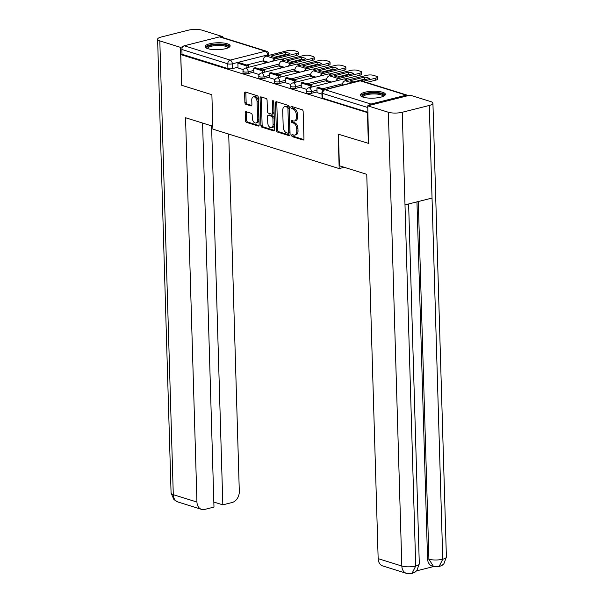 <?xml version="1.0" encoding="UTF-8"?>
<svg xmlns="http://www.w3.org/2000/svg" width="604" height="604" viewBox="0 0 604 604"><rect width="100%" height="100%" fill="white"/><g stroke="black" fill="none" stroke-linecap="round" stroke-linejoin="round"><path stroke-width="0.91" d="M291.709 135.447A1.102 0.664 -104.2 0 0 292.442 136.723L303.012 140.022A1.578 0.944 -104.2 0 0 303.351 140.037A1.578 0.944 -104.2 0 0 303.963 138.822L303.148 111.551A1.578 0.944 -104.2 0 0 302.113 109.724L291.543 106.425A1.102 0.664 -104.2 0 0 291.302 106.417A1.102 0.664 -104.2 0 0 290.879 107.27A1.102 0.664 -104.2 0 0 291.604 108.546L292.97 108.969A5.043 3.028 -104.2 0 1 296.3 114.813L296.368 117.085A5.043 3.028 -104.2 0 1 294.42 120.989A5.043 3.028 -104.2 0 1 293.325 120.943L291.959 120.513A1.102 0.664 -104.2 0 0 291.724 120.506A1.102 0.664 -104.2 0 0 291.294 121.359A1.102 0.664 -104.2 0 0 292.019 122.635L293.393 123.065A5.043 3.028 -104.2 0 1 296.715 128.901L296.783 131.174A5.043 3.028 -104.2 0 1 294.835 135.077A5.043 3.028 -104.2 0 1 293.748 135.032L292.374 134.601A1.102 0.664 -104.2 0 0 292.14 134.594A1.102 0.664 -104.2 0 0 291.709 135.447M292.985 134.79A1.102 0.664 -104.2 0 0 292.955 135.13A1.102 0.664 -104.2 0 0 293.687 136.406L303.835 139.577M292.147 106.614A1.102 0.664 -104.2 0 0 292.125 106.953A1.102 0.664 -104.2 0 0 292.849 108.229L294.216 108.66L292.97 108.969M292.57 120.702A1.102 0.664 -104.2 0 0 292.54 121.042A1.102 0.664 -104.2 0 0 293.265 122.318L294.639 122.748L293.393 123.065M363.155 97.161A12.533 3.458 -1.7 0 0 377.115 97.848A12.533 3.458 -1.7 0 0 385.397 94.337A12.533 3.458 -1.7 0 0 382.589 92.261A12.533 3.458 -1.7 0 0 368.629 91.566A12.533 3.458 -1.7 0 0 360.346 95.077A12.533 3.458 -1.7 0 0 363.155 97.161M207.897 48.675A12.533 3.458 -1.7 0 0 221.857 49.362A12.533 3.458 -1.7 0 0 230.139 45.851A12.533 3.458 -1.7 0 0 227.331 43.775A12.533 3.458 -1.7 0 0 213.371 43.08A12.533 3.458 -1.7 0 0 205.088 46.599A12.533 3.458 -1.7 0 0 207.897 48.675M246.138 111.687A1.578 0.944 -104.2 0 0 245.798 111.672A1.578 0.944 -104.2 0 0 245.186 112.888L245.42 120.536A1.578 0.944 -104.2 0 0 246.455 122.363L258.195 126.032A1.578 0.944 -104.2 0 0 258.535 126.047A1.578 0.944 -104.2 0 0 259.146 124.824L258.338 97.554A1.578 0.944 -104.2 0 0 257.296 95.734L245.556 92.065A1.578 0.944 -104.2 0 0 245.216 92.05A1.578 0.944 -104.2 0 0 244.605 93.273L244.884 102.514A1.578 0.944 -104.2 0 0 245.919 104.333L250.947 105.904A1.578 0.944 -104.2 0 0 251.287 105.919A1.578 0.944 -104.2 0 0 251.898 104.703L251.762 100.121A4.22 2.529 -104.2 0 1 253.386 96.859A4.22 2.529 -104.2 0 1 257.077 101.782L257.614 119.735A4.22 2.529 -104.2 0 1 255.983 122.99A4.22 2.529 -104.2 0 1 252.291 118.067L252.2 115.077A1.578 0.944 -104.2 0 0 251.166 113.25L246.138 111.687M368.848 143.465L338.164 134.156L339.184 168.576L212.91 129.143L211.883 94.722L181.683 85.292L180.77 54.579L367.942 112.752M368.364 143.586L367.451 112.873M276.353 130.2A1.578 0.944 -104.2 0 0 277.395 132.027L289.135 135.689A1.578 0.944 -104.2 0 0 289.475 135.704A1.578 0.944 -104.2 0 0 290.086 134.488L289.271 107.218A1.578 0.944 -104.2 0 0 288.236 105.39L276.496 101.729A1.578 0.944 -104.2 0 0 276.156 101.714A1.578 0.944 -104.2 0 0 275.545 102.929L276.353 130.2L277.598 129.883A1.578 0.944 -104.2 0 0 278.64 131.71L289.958 135.243M273.665 130.857L261.925 127.195A1.578 0.944 -104.2 0 1 260.883 125.368L260.075 98.097A1.578 0.944 -104.2 0 1 260.686 96.882A1.578 0.944 -104.2 0 1 261.026 96.897L266.047 98.467A1.578 0.944 -104.2 0 1 267.089 100.287L267.421 111.347A1.578 0.944 -104.2 0 0 268.455 113.175L271.792 114.216A1.578 0.944 -104.2 0 0 272.132 114.232A1.578 0.944 -104.2 0 0 272.736 113.008L272.396 101.495A1.102 0.664 -104.2 0 1 272.827 100.642A1.102 0.664 -104.2 0 1 273.793 101.933L274.616 129.656A1.578 0.944 -104.2 0 1 274.005 130.872A1.578 0.944 -104.2 0 1 273.665 130.857L274.299 130.698M263.193 60.853L246.696 65.013M238.029 67.195L232.449 68.607L232.306 63.82A3.216 0.891 178.3 0 1 227.784 63.82L181.88 49.483A3.216 2.408 -72.7 0 1 184.273 45.768L219.531 36.874A3.216 2.408 -72.7 0 1 220.581 36.889L266.492 51.227A3.216 2.408 -72.7 0 0 265.443 51.212L219.531 36.874M180.77 54.579L182.015 54.262L181.88 49.483M408.032 95.659A3.216 2.408 107.3 0 0 407.262 95.19A3.216 2.408 107.3 0 0 406.213 95.168L370.954 104.062A3.216 2.408 107.3 0 0 369.195 105.451M325.126 89.498L318.58 87.459L316.957 87.867L317.047 92.631L321.962 94.171M326.454 81.336L329.724 82.529M301.29 87.686L306.621 89.377M310.645 76.398L313.906 77.591M285.481 82.748L290.811 84.439M294.835 71.461L298.097 72.654M269.671 77.81L275.001 79.501M279.025 66.523L282.287 67.716M253.861 72.873L259.192 74.564M279.003 65.791L262.506 69.951M253.839 72.133L248.259 73.545L248.206 71.846A3.216 0.891 178.3 0 1 244.809 72.05A3.216 0.891 178.3 0 1 242.967 71.31L243.019 73.008A3.216 0.891 -1.7 0 0 244.862 73.748A3.216 0.891 -1.7 0 0 248.259 73.545M294.812 70.728L278.316 74.888M269.648 77.07L264.069 78.482L264.016 76.784A3.216 0.891 178.3 0 1 260.618 76.987A3.216 0.891 178.3 0 1 258.776 76.247L258.829 77.946A3.216 0.891 -1.7 0 0 260.671 78.686A3.216 0.891 -1.7 0 0 264.069 78.482M310.622 75.659L294.125 79.819M285.458 82.008L279.878 83.42L279.826 81.721A3.216 0.891 178.3 0 1 276.436 81.925A3.216 0.891 178.3 0 1 274.586 81.185L274.639 82.876A3.216 0.891 -1.7 0 0 276.481 83.624A3.216 0.891 -1.7 0 0 279.878 83.42M326.432 80.596L309.943 84.756M301.268 86.946L295.688 88.358L295.635 86.659A3.216 0.891 178.3 0 1 292.245 86.863A3.216 0.891 178.3 0 1 290.396 86.115L290.448 87.814A3.216 0.891 -1.7 0 0 292.291 88.561A3.216 0.891 -1.7 0 0 295.688 88.358M317.077 91.883L311.498 93.288L311.445 91.597A3.216 0.891 178.3 0 1 308.055 91.8A3.216 0.891 178.3 0 1 306.205 91.053L306.258 92.752A3.216 0.891 -1.7 0 0 308.1 93.499A3.216 0.891 -1.7 0 0 311.498 93.288M339.184 168.576L344.25 167.3M248.599 67.286L248.546 65.587L239.531 62.771L237.908 63.178L237.999 67.95L243.382 69.634M263.216 61.593L266.477 62.778M182.015 54.262L227.927 68.599A3.216 0.891 -1.7 0 0 232.449 68.607M367.927 112.321L322.785 98.225A3.216 0.891 178.3 0 1 322.068 97.689L321.924 92.903A3.216 0.891 178.3 0 0 322.649 93.439L367.783 107.535M294.835 135.077L296.081 134.76A5.043 3.028 -104.2 0 0 298.029 130.864L296.783 131.174M294.639 122.748A5.043 3.028 -104.2 0 1 297.961 128.592L298.029 130.864M294.42 120.989L295.666 120.672A5.043 3.028 -104.2 0 0 297.613 116.776L296.368 117.085M294.216 108.66A5.043 3.028 -104.2 0 1 297.546 114.503L297.613 116.776M276.919 101.857A1.578 0.944 -104.2 0 0 276.791 102.62L277.598 129.883M287.972 133.227A1.102 0.664 -104.2 0 0 288.214 133.235A1.102 0.664 -104.2 0 0 288.644 132.382L287.927 108.448A1.102 0.664 -104.2 0 0 287.202 107.172L285.76 106.719A5.043 3.028 -104.2 0 0 284.673 106.674A5.043 3.028 -104.2 0 0 282.717 110.577L283.208 126.938A5.043 3.028 -104.2 0 0 286.53 132.774L287.972 133.227M289.218 132.91A1.102 0.664 -104.2 0 0 289.459 132.925A1.102 0.664 -104.2 0 0 289.89 132.072L288.644 132.382M284.673 106.674L285.918 106.364A5.043 3.028 -104.2 0 1 287.006 106.41L288.448 106.855A1.102 0.664 -104.2 0 1 289.173 108.131L289.89 132.072M274.488 130.411L263.17 126.878L261.925 127.195M261.449 97.025A1.578 0.944 -104.2 0 0 261.321 97.788L262.128 125.058A1.578 0.944 -104.2 0 0 263.17 126.878M273.038 113.899A1.578 0.944 -104.2 0 0 273.378 113.914A1.578 0.944 -104.2 0 0 273.982 112.699L273.65 101.283M267.761 122.823A4.22 2.529 -104.2 0 0 271.453 127.746A4.22 2.529 -104.2 0 0 273.084 124.484L272.895 118.165A1.578 0.944 -104.2 0 0 271.853 116.338L268.523 115.296A1.578 0.944 -104.2 0 0 268.184 115.281A1.578 0.944 -104.2 0 0 267.572 116.497L267.761 122.823M271.453 127.746L272.698 127.429A4.22 2.529 -104.2 0 0 274.329 124.175L273.084 124.484M268.184 115.281L269.422 114.964A1.578 0.944 -104.2 0 1 269.769 114.979L273.099 116.021A1.578 0.944 -104.2 0 1 274.141 117.848L274.329 124.175M255.983 122.99L257.228 122.68A4.22 2.529 -104.2 0 0 258.859 119.418L257.614 119.735M253.386 96.859L254.631 96.542A4.22 2.529 -104.2 0 1 258.323 101.464L258.859 119.418M245.979 92.201A1.578 0.944 -104.2 0 0 245.851 92.956L246.13 102.197A1.578 0.944 -104.2 0 0 247.164 104.024L251.77 105.458M246.56 111.816A1.578 0.944 -104.2 0 0 246.432 112.57L246.666 120.226A1.578 0.944 -104.2 0 0 247.7 122.053L259.018 125.587M353.272 81.955L364.612 79.094L364.552 77.093L350.086 80.74A9.958 2.748 -1.7 0 0 351.868 81.608A9.958 2.748 -1.7 0 0 354.314 82.136M316.957 87.867L323.661 89.958M366.537 82.469L375.741 80.151L375.68 78.142A4.817 1.329 -1.7 0 0 377.462 77.055A4.817 1.329 -1.7 0 0 376.383 76.255L373.438 75.334A4.817 1.329 -1.7 0 0 366.666 75.326L345.239 80.732A4.017 3.012 107.3 0 0 342.234 85.187M375.68 78.142L362.959 81.351M360.626 80.717L369.218 78.543A9.958 2.748 178.3 0 0 364.552 77.093M364.612 79.094A9.958 2.748 178.3 0 1 366.092 79.335M377.462 77.055L377.523 79.056A4.817 1.329 178.3 0 1 375.741 80.151M338.451 134.247L339.388 165.783L366.756 174.329L378.157 558.64L401.826 566.024L388.357 112.261L367.73 105.821L368.553 143.541M388.357 112.261A9.883 2.726 -1.7 0 0 402.249 112.276L404.997 204.884L432.034 198.059L429.285 105.458L402.249 112.276M429.285 105.458A9.883 2.726 -1.7 0 0 432.925 103.216A9.883 2.726 -1.7 0 0 430.712 101.578L410.086 95.138L367.73 105.821M416.534 570.871L433.664 566.552M406.424 573.339L411.966 573.498L415.718 566.039A9.883 2.726 -1.7 0 1 401.826 566.024A9.641 7.233 107.3 0 0 406.424 573.339L382.762 565.956A9.641 7.233 -72.7 0 1 378.157 558.64M427.549 558.768L428.916 559.191L433.521 566.507L432.154 566.084A9.641 7.233 -72.7 0 1 427.549 558.768L416.956 201.864M418.3 201.525L428.916 559.191A9.883 2.726 -1.7 0 0 442.747 559.221L439.025 566.673L433.521 566.507M212.819 126.259L185.549 117.742L196.949 502.052A9.641 7.233 107.3 0 0 201.555 509.368A9.641 7.233 107.3 0 0 204.703 509.429L213.982 507.088L202.582 123.065M157.606 39.26A9.883 2.726 -1.7 0 0 159.818 40.898L173.288 494.661A9.641 7.233 107.3 0 0 177.893 501.977L173.944 499.606L171.075 493.023L157.606 39.26A9.883 2.726 -1.7 0 1 161.253 37.018L188.282 30.2A9.883 2.726 -1.7 0 1 202.174 30.215L222.801 36.655L222.831 37.591M159.818 40.898L180.445 47.339L182.816 46.742M221.147 37.071L222.801 36.655M213.831 502.045L222.831 504.853L232.11 502.513A9.641 7.233 107.3 0 0 239.305 491.369L228.705 134.073M222.831 504.853L211.581 125.874M180.445 47.339L181.683 85.126M362.309 96.859A10.842 2.997 178.3 0 1 366.069 93.809A10.842 2.997 178.3 0 1 378.489 93.22A10.842 2.997 178.3 0 1 383.548 96.225M382.974 96.481A10.042 2.771 -1.7 0 0 382.974 96.413A10.042 2.771 -1.7 0 0 377.206 94.088A10.042 2.771 -1.7 0 0 366.598 94.737A10.042 2.771 -1.7 0 0 362.898 97.01A10.042 2.771 -1.7 0 0 362.906 97.078M385.178 95.024A12.45 3.435 -1.7 0 0 365.058 93.492A12.45 3.435 -1.7 0 0 360.611 95.749M207.044 48.373A10.842 2.997 178.3 0 1 210.811 45.323A10.842 2.997 178.3 0 1 223.231 44.741A10.842 2.997 178.3 0 1 228.289 47.746M227.708 47.995A10.042 2.771 -1.7 0 0 227.708 47.935A10.042 2.771 -1.7 0 0 221.947 45.602A10.042 2.771 -1.7 0 0 211.34 46.251A10.042 2.771 -1.7 0 0 207.633 48.531A10.042 2.771 -1.7 0 0 207.64 48.592M229.913 46.538A12.45 3.435 -1.7 0 0 209.792 45.006A12.45 3.435 -1.7 0 0 205.352 47.271M336.05 76.67A9.958 2.748 -1.7 0 0 338.935 77.259L353.408 73.612A9.958 2.748 178.3 0 0 348.742 72.155L334.276 75.802A9.958 2.748 -1.7 0 0 336.05 76.67M311.838 87.036L311.785 85.338L302.77 82.522L301.147 82.929L310.169 85.745L310.222 87.444M301.147 82.929L301.29 87.716M311.785 85.338L310.169 85.745M345.277 78.913L359.931 75.213L359.871 73.205A4.817 1.329 -1.7 0 0 361.653 72.118A4.817 1.329 -1.7 0 0 360.573 71.317L357.628 70.396A4.817 1.329 -1.7 0 0 350.856 70.389L329.429 75.794A4.017 3.012 107.3 0 0 326.424 80.438L326.462 81.51M359.871 73.205L338.444 78.611A4.017 3.012 107.3 0 0 335.915 80.966M337.455 77.018L348.802 74.156A9.958 2.748 178.3 0 1 350.282 74.398M361.653 72.118L361.713 74.118A4.817 1.329 178.3 0 1 359.931 75.213M348.802 74.156L348.742 72.155M320.241 71.733A9.958 2.748 -1.7 0 0 323.125 72.321L337.598 68.675A9.958 2.748 178.3 0 0 332.932 67.218L318.467 70.864A9.958 2.748 -1.7 0 0 320.241 71.733M296.028 82.099L295.975 80.4L286.96 77.584L285.337 77.992L294.359 80.808L294.412 82.506M285.337 77.992L285.481 82.778M295.975 80.4L294.359 80.808M329.467 73.975L344.121 70.275L344.061 68.267A4.817 1.329 -1.7 0 0 345.843 67.18A4.817 1.329 -1.7 0 0 344.756 66.38L341.819 65.459A4.817 1.329 -1.7 0 0 335.046 65.451L313.619 70.857A4.017 3.012 107.3 0 0 310.615 75.5L310.645 76.572M344.061 68.267L322.634 73.673A4.017 3.012 107.3 0 0 320.105 76.029M321.645 72.087L332.993 69.226A9.958 2.748 178.3 0 1 334.473 69.46M345.843 67.18L345.896 69.188A4.817 1.329 178.3 0 1 344.121 70.275M332.993 69.226L332.932 67.218M304.431 66.795A9.958 2.748 -1.7 0 0 307.315 67.384L321.789 63.737A9.958 2.748 178.3 0 0 317.123 62.28L302.657 65.927A9.958 2.748 -1.7 0 0 304.431 66.795M280.218 77.161L280.165 75.462L271.151 72.646L269.527 73.054L278.55 75.87L278.603 77.569M269.527 73.054L269.671 77.84M280.165 75.462L278.55 75.87M313.657 69.037L328.312 65.338L328.251 63.337A4.817 1.329 -1.7 0 0 330.033 62.242A4.817 1.329 -1.7 0 0 328.946 61.442L326.009 60.521A4.817 1.329 -1.7 0 0 319.229 60.513L297.81 65.919A4.017 3.012 107.3 0 0 294.805 70.562L294.835 71.634M328.251 63.337L306.824 68.735A4.017 3.012 107.3 0 0 304.295 71.091M305.835 67.15L317.183 64.288A9.958 2.748 178.3 0 1 318.663 64.522M330.033 62.242L330.086 64.251A4.817 1.329 178.3 0 1 328.312 65.338M317.183 64.288L317.123 62.28M288.621 61.857A9.958 2.748 -1.7 0 0 291.506 62.446L305.979 58.799A9.958 2.748 178.3 0 0 301.313 57.342L286.847 60.989A9.958 2.748 -1.7 0 0 288.621 61.857M264.409 72.223L264.356 70.525L255.341 67.708L253.718 68.116L262.74 70.932L262.785 72.631M253.718 68.116L253.861 72.903M264.356 70.525L262.74 70.932M297.848 64.1L312.502 60.4L312.442 58.399A4.817 1.329 -1.7 0 0 314.223 57.305A4.817 1.329 -1.7 0 0 313.136 56.504L310.199 55.583A4.817 1.329 -1.7 0 0 303.419 55.583L282 60.981A4.017 3.012 107.3 0 0 278.995 65.632L279.025 66.697M312.442 58.399L291.015 63.797A4.017 3.012 107.3 0 0 288.486 66.153M290.026 62.212L301.373 59.351A9.958 2.748 178.3 0 1 302.853 59.585M314.223 57.305L314.276 59.313A4.817 1.329 178.3 0 1 312.502 60.4M301.373 59.351L301.313 57.342M272.812 56.919A9.958 2.748 -1.7 0 0 275.696 57.508L290.162 53.862A9.958 2.748 178.3 0 0 285.503 52.405L271.037 56.051A9.958 2.748 -1.7 0 0 272.812 56.919M237.908 63.178L246.93 65.995L246.976 67.701M248.546 65.587L246.93 65.995M282.03 59.162L296.692 55.462L296.632 53.462A4.817 1.329 -1.7 0 0 298.406 52.367A4.817 1.329 -1.7 0 0 297.327 51.566L294.39 50.653A4.817 1.329 -1.7 0 0 287.61 50.645L266.183 56.051A4.017 3.012 107.3 0 0 263.185 60.694L263.216 61.759M296.632 53.462L275.205 58.867A4.017 3.012 107.3 0 0 272.676 61.215M274.216 57.274L285.564 54.413A9.958 2.748 178.3 0 1 287.043 54.647M298.406 52.367L298.467 54.375A4.817 1.329 178.3 0 1 296.692 55.462M285.564 54.413L285.503 52.405M293.687 136.406L292.442 136.723M292.849 108.229L291.604 108.546M293.265 122.318L292.019 122.635M267.58 55.696L267.557 54.926L232.306 63.82A3.216 1.933 75.8 0 0 230.184 60.106L265.443 51.212A3.216 1.933 75.8 0 1 267.557 54.926A3.216 0.891 178.3 0 0 268.742 54.201A3.216 3.216 0 0 0 266.492 51.227M184.273 45.768L230.184 60.106A3.216 2.408 107.3 0 0 227.784 63.82L227.927 68.599M406.213 95.168L360.301 80.83L325.05 89.724L370.954 104.062M279.207 64.024L259.478 68.999M253.786 70.442L248.206 71.846A3.216 1.933 75.8 0 0 246.085 68.124A3.216 1.933 75.8 0 0 245.39 68.093A3.216 3.216 0 0 0 242.967 71.31M295.016 68.962L275.288 73.937M269.595 75.372L264.016 76.784A3.216 1.933 75.8 0 0 261.894 73.061A3.216 1.933 75.8 0 0 261.207 73.031A3.216 3.216 0 0 0 258.776 76.247M310.826 73.899L291.098 78.875M285.405 80.309L279.826 81.721A3.216 1.933 75.8 0 0 277.712 77.999A3.216 1.933 75.8 0 0 277.017 77.969A3.216 3.216 0 0 0 274.586 81.185M326.636 78.837L306.908 83.813M301.215 85.247L295.635 86.659A3.216 1.933 75.8 0 0 293.521 82.937A3.216 1.933 75.8 0 0 292.827 82.907A3.216 3.216 0 0 0 290.396 86.115M342.453 83.775L322.717 88.75M317.024 90.185L311.445 91.597A3.216 1.933 75.8 0 0 309.331 87.874A3.216 1.933 75.8 0 0 308.636 87.844A3.216 3.216 0 0 0 306.205 91.053M308.636 87.844L343.887 78.95A3.216 1.933 75.8 0 1 344.582 78.981A3.216 1.933 -104.2 0 1 346.137 80.506M292.827 82.907L328.078 74.013A3.216 1.933 75.8 0 1 328.772 74.043A3.216 1.933 -104.2 0 1 330.328 75.568M277.017 77.969L312.268 69.075A3.216 1.933 75.8 0 1 312.963 69.105A3.216 1.933 -104.2 0 1 314.518 70.63M261.207 73.031L296.458 64.145A3.216 1.933 75.8 0 1 297.153 64.167A3.216 1.933 -104.2 0 1 298.708 65.693M245.39 68.093L280.649 59.207A3.216 1.933 75.8 0 1 281.343 59.23A3.216 1.933 -104.2 0 1 282.899 60.755M322.785 98.225L322.649 93.439A3.216 2.408 107.3 0 1 325.05 89.724A3.216 1.933 -104.2 0 0 324.356 89.694A3.216 3.216 0 0 0 321.924 92.903M359.606 80.8A3.216 1.933 -104.2 0 1 360.301 80.83A3.216 2.408 -72.7 0 1 361.351 80.853A3.216 3.216 0 0 0 359.606 80.8L324.356 89.694M297.961 128.592L296.715 128.901M297.546 114.503L296.3 114.813M303.646 139.864L303.012 140.022M276.791 102.62L275.545 102.929M289.769 135.53L289.135 135.689M278.64 131.71L277.395 132.027M289.173 108.131L287.927 108.448M288.448 106.855L287.202 107.172M287.006 106.41L285.76 106.719M262.128 125.058L260.883 125.368M261.321 97.788L260.075 98.097M273.982 112.699L272.736 113.008M273.604 101.193L272.396 101.495M274.141 117.848L272.895 118.165M273.099 116.021L271.853 116.338M269.769 114.979L268.523 115.296M258.323 101.464L257.077 101.782M251.581 105.745L250.947 105.904M247.164 104.024L245.919 104.333M246.13 102.197L244.884 102.514M245.851 92.956L244.605 93.273M258.829 125.874L258.195 126.032M247.7 122.053L246.455 122.363M246.666 120.226L245.42 120.536M246.432 112.57L245.186 112.888M345.239 80.732L351.785 82.778M411.966 573.498L415.167 572.033L416.858 570.531L419.297 563.819A9.883 2.726 -1.7 0 1 415.718 566.039L404.997 204.884M432.034 198.059L442.747 559.221A9.883 2.726 -1.7 0 0 446.394 556.979L432.925 103.216M171.075 493.023A9.883 2.726 -1.7 0 0 173.288 494.661L196.949 502.052M326.424 80.438L331.596 82.053M329.429 75.794L338.444 78.611M310.615 75.5L315.786 77.116M313.619 70.857L322.634 73.673M294.805 70.562L299.977 72.178M297.81 65.919L306.824 68.735M278.995 65.632L284.167 67.24M282 60.981L291.015 63.797M263.185 60.694L268.357 62.303M266.183 56.051L275.205 58.867M347.3 80.211A3.216 3.216 0 0 0 343.887 78.95M331.49 75.273A3.216 3.216 0 0 0 328.078 74.013M315.681 70.336A3.216 3.216 0 0 0 312.268 69.075M299.863 65.398A3.216 3.216 0 0 0 296.458 64.145M284.054 60.468A3.216 3.216 0 0 0 280.649 59.207M268.78 55.394L268.742 54.201M407.262 95.19L361.351 80.853M289.459 132.925L288.214 133.235M273.378 113.914L272.132 114.232M419.297 563.819L408.621 203.971M439.025 566.673L442.211 565.231L443.91 563.743L446.394 556.979M201.555 509.368L177.893 501.977"/></g></svg>
